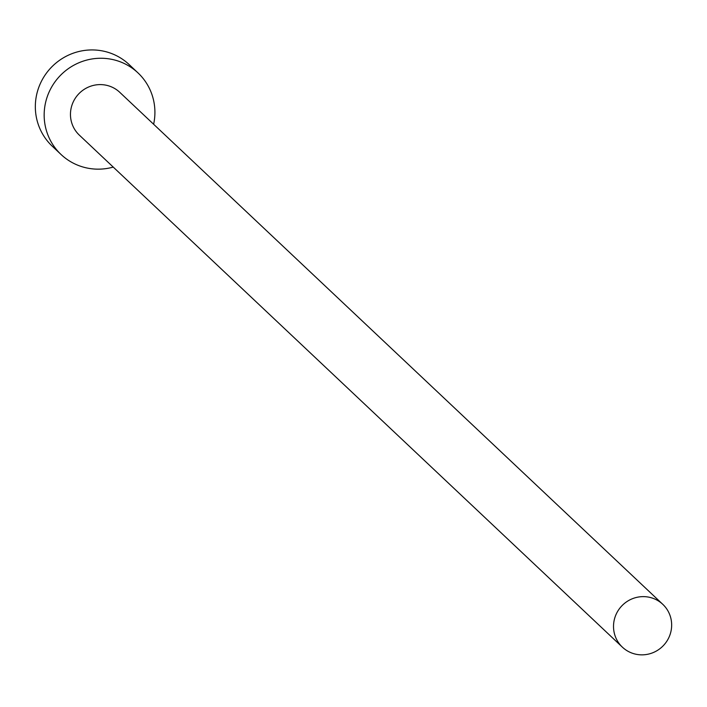 <?xml version="1.0" encoding="UTF-8"?>
<svg xmlns="http://www.w3.org/2000/svg" width="707" height="707" viewBox="0 0 707 707"><rect width="100%" height="100%" fill="white"/><g stroke="black" fill="none" stroke-linecap="round" stroke-linejoin="round"><path stroke-width="1.06" d="M671.65 625.757A29.438 28.74 133.3 0 0 662.786 604.326A29.438 28.74 133.3 0 0 631.554 599.076A29.438 28.74 133.3 0 0 613.526 625.722A29.438 28.74 133.3 0 0 622.39 647.161A29.438 28.74 133.3 0 0 653.622 652.402A29.438 28.74 133.3 0 0 671.65 625.757M662.786 604.326L119.73 92.29A29.438 28.74 133.3 0 0 88.508 87.049A29.438 28.74 133.3 0 0 70.47 113.694A29.438 28.74 133.3 0 0 79.343 135.125L622.39 647.161M153.631 124.255A56.074 54.739 133.3 0 0 154.895 113.739A56.074 54.739 133.3 0 0 138.006 72.909A56.074 54.739 133.3 0 0 78.53 62.923A56.074 54.739 133.3 0 0 44.179 113.677A56.074 54.739 133.3 0 0 61.067 154.506A56.074 54.739 133.3 0 0 113.244 167.091M138.006 72.909L129.169 64.584A56.074 54.739 133.3 0 0 69.693 54.598A56.074 54.739 133.3 0 0 35.35 105.352A56.074 54.739 133.3 0 0 52.238 146.181L61.067 154.506"/></g></svg>
